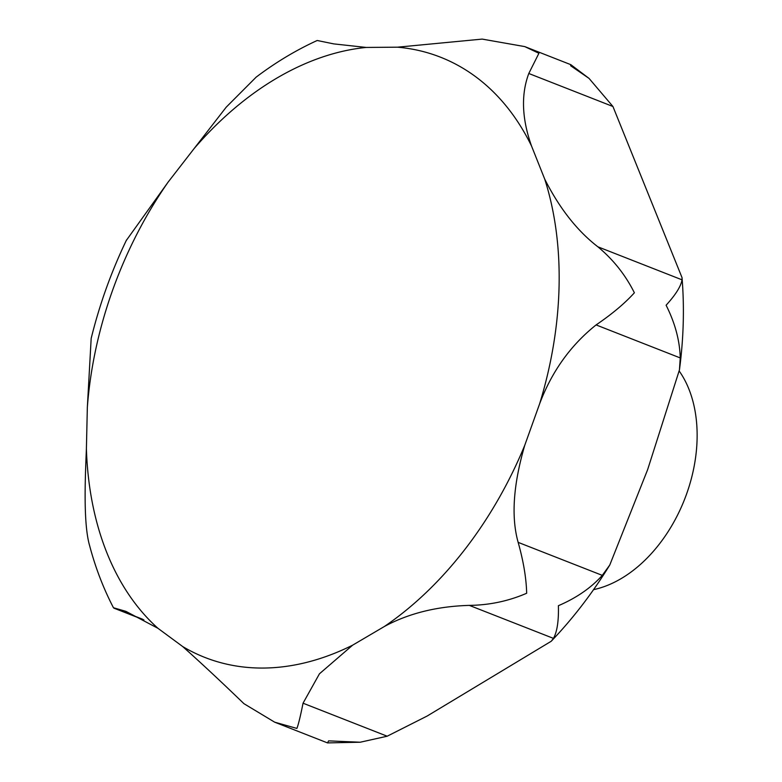 <?xml version="1.0" encoding="UTF-8"?>
<svg xmlns="http://www.w3.org/2000/svg" width="782" height="782" viewBox="0 0 782 782"><rect width="100%" height="100%" fill="white"/><g stroke="black" fill="none" stroke-linecap="round" stroke-linejoin="round"><path stroke-width="1.17" d="M126.537 239.937C111.318 271.637 99.529 304.472 91.171 338.45L87.34 407.354L86.401 448.8C85.062 480.529 83.342 524.302 89.656 545.777L89.969 546.98C95.775 568.543 103.615 588.797 113.458 607.741L125.882 611.348L157.944 628.298L182.675 646.538C200.251 662.178 220.671 681.22 243.935 703.673L274.658 722.167L296.886 728.423C298.362 724.748 300.415 716.341 303.045 703.204L319.447 673.801L352.614 645.179L384.382 626.49C408.673 613.352 436.991 606.324 469.327 605.385C489.454 605.141 508.564 601.094 526.667 593.255C526.296 578.201 523.461 561.241 518.153 542.366C511.047 517.127 513.246 484.772 524.751 445.3L539.648 403.747C551.799 371.518 570.616 345.243 596.099 324.921C612.081 314.041 624.838 303.338 634.378 292.791C625.483 274.961 613.313 259.634 597.878 246.809C577.165 230.837 559.462 208.286 544.741 179.166L531.545 146.048C521.848 118.766 520.929 94.573 528.788 73.488L538.915 53.284L524.761 46.597L482.181 39.1L397.53 47.184L366.172 47.438L333.738 43.89L317.209 40.488C296.036 50.165 275.684 62.374 256.164 77.135L226.203 107.183L168.071 182.177L126.264 240.514M524.761 46.597L570.84 64.681L570.645 65.737L589.051 78.405L612.932 106.489L682.031 277.639L682.012 279.819C681.014 286.192 675.716 294.667 666.108 305.234C675.071 323.044 679.783 340.61 680.242 357.931L679.45 369.876L647.672 469.552L609.784 564.995L602.287 575.366C591.163 587.8 576.529 597.917 558.397 605.698C558.798 620.8 557.155 631.7 553.47 638.386L551.251 641.24L427.128 716.048L387.178 736.214L360.228 742.226L328.616 740.867L327.521 742.9L360.228 742.226M593.548 589.657A128.805 88.004 -68.6 0 0 599.921 588.015A128.805 88.004 -68.6 0 0 686.146 495.221A128.805 88.004 -68.6 0 0 679.275 371.127M366.172 47.438A322.419 220.299 -68.6 0 0 329.564 54.779A322.419 220.299 -68.6 0 0 193.965 148.746M182.675 646.538A322.419 220.299 -68.6 0 0 315.83 659.852A322.419 220.299 -68.6 0 0 352.614 645.179M384.382 626.49A322.419 220.299 -68.6 0 0 524.751 445.3M539.648 403.747A322.419 220.299 -68.6 0 0 544.741 179.166M531.545 146.048A322.419 220.299 -68.6 0 0 397.53 47.184M553.47 638.386L469.327 605.385M142.656 619.246L114.534 608.21M387.178 736.214L303.045 703.204M602.287 575.366L518.153 542.366M680.242 357.931L596.099 324.921M682.012 279.819L597.878 246.809M612.932 106.489L528.788 73.488M86.401 448.8A322.419 220.299 -68.6 0 0 157.944 628.298M168.071 182.177A322.419 220.299 -68.6 0 0 87.34 407.354M113.898 608.152L143.888 619.911M274.658 722.167L327.492 742.89M570.84 64.681L589.051 78.405M682.031 277.639C684.475 307.727 683.615 338.469 679.45 369.876M609.784 564.995C592.541 593.02 573.03 618.435 551.242 641.24"/></g></svg>
